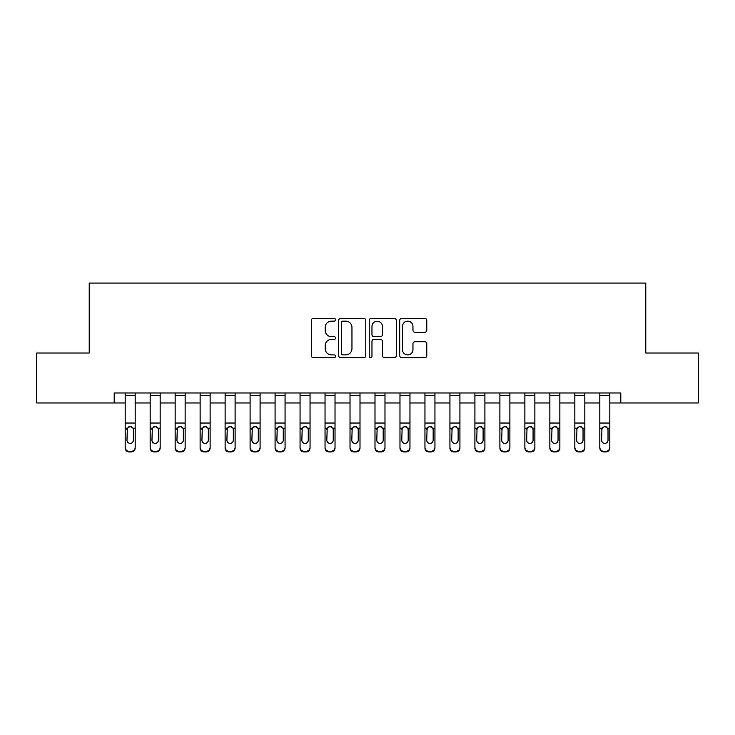<?xml version="1.0" encoding="UTF-8"?>
<svg xmlns="http://www.w3.org/2000/svg" width="735" height="735" viewBox="0 0 735 735"><rect width="100%" height="100%" fill="white"/><g stroke="black" fill="none" stroke-linecap="round" stroke-linejoin="round"><path stroke-width="1.1" d="M335.527 319.78A1.369 1.369 0 0 0 334.149 318.402L313.312 318.402A1.966 1.966 0 0 0 311.346 320.368L311.346 355.676A1.966 1.966 0 0 0 313.312 357.642L334.149 357.642A1.369 1.369 0 0 0 335.527 356.264A1.369 1.369 0 0 0 334.149 354.895L331.457 354.895A6.275 6.275 0 0 1 325.173 348.62L325.173 345.671A6.275 6.275 0 0 1 331.457 339.395L334.149 339.395A1.369 1.369 0 0 0 335.527 338.026A1.369 1.369 0 0 0 334.149 336.648L331.457 336.648A6.275 6.275 0 0 1 325.173 330.373L325.173 327.433A6.275 6.275 0 0 1 331.457 321.149L334.149 321.149A1.369 1.369 0 0 0 335.527 319.78M424.83 332.238A1.966 1.966 0 0 0 426.787 330.272L426.787 320.368A1.966 1.966 0 0 0 424.83 318.402L401.677 318.402A1.966 1.966 0 0 0 399.721 320.368L399.721 355.676A1.966 1.966 0 0 0 401.677 357.642L424.83 357.642A1.966 1.966 0 0 0 426.787 355.676L426.787 343.714A1.966 1.966 0 0 0 424.83 341.747L414.926 341.747A1.966 1.966 0 0 0 412.96 343.714L412.96 349.649A5.246 5.246 0 0 1 407.714 354.895A5.246 5.246 0 0 1 402.468 349.649L402.468 326.395A5.246 5.246 0 0 1 407.714 321.149A5.246 5.246 0 0 1 412.96 326.395L412.96 330.272A1.966 1.966 0 0 0 414.926 332.238L424.83 332.238M114.191 402.973L36.75 402.973L36.75 353.011L89.211 353.011L89.211 283.067L645.789 283.067L645.789 353.011L698.25 353.011L698.25 402.973L620.809 402.973L620.809 392.977L114.191 392.977L114.191 402.973L125.18 402.973M365.782 320.368A1.966 1.966 0 0 0 363.825 318.402L340.673 318.402A1.966 1.966 0 0 0 338.716 320.368L338.716 355.676A1.966 1.966 0 0 0 340.673 357.642L363.825 357.642A1.966 1.966 0 0 0 365.782 355.676L365.782 320.368M371.175 318.402L394.327 318.402A1.966 1.966 0 0 1 396.284 320.368L396.284 355.676A1.966 1.966 0 0 1 394.327 357.642L384.423 357.642A1.966 1.966 0 0 1 382.457 355.676L382.457 341.362A1.966 1.966 0 0 0 380.5 339.395L373.922 339.395A1.966 1.966 0 0 0 371.965 341.362L371.965 356.264A1.369 1.369 0 0 1 370.587 357.642A1.369 1.369 0 0 1 369.218 356.264L369.218 320.368A1.966 1.966 0 0 1 371.175 318.402M135.176 402.973L150.16 402.973M160.156 402.973L175.141 402.973M185.137 402.973L200.122 402.973M210.118 402.973L225.112 402.973M235.099 402.973L250.093 402.973M260.08 402.973L275.074 402.973M285.061 402.973L300.055 402.973M310.041 402.973L325.035 402.973M335.022 402.973L350.016 402.973M360.003 402.973L374.997 402.973M384.984 402.973L399.978 402.973M409.965 402.973L424.959 402.973M434.945 402.973L449.939 402.973M459.926 402.973L474.92 402.973M484.907 402.973L499.901 402.973M509.888 402.973L524.882 402.973M534.878 402.973L549.863 402.973M559.859 402.973L574.843 402.973M584.839 402.973L599.824 402.973M609.82 402.973L620.809 402.973M342.832 321.149A1.369 1.369 0 0 0 341.463 322.527L341.463 353.517A1.369 1.369 0 0 0 342.832 354.895L345.68 354.895A6.275 6.275 0 0 0 351.955 348.62L351.955 327.433A6.275 6.275 0 0 0 345.68 321.149L342.832 321.149M382.457 326.496A5.246 5.246 0 0 0 377.211 321.25A5.246 5.246 0 0 0 371.965 326.496L371.965 334.691A1.966 1.966 0 0 0 373.922 336.648L380.5 336.648A1.966 1.966 0 0 0 382.457 334.691L382.457 326.496M125.18 428.836L125.18 447.349A3.997 3.969 0 0 0 129.176 451.308L131.179 451.308A3.997 3.969 0 0 0 135.176 447.349L135.176 447.973A3.997 3.969 180 0 1 131.179 451.933L131.179 451.308M133.375 440.21L133.375 429.681L133.375 440.21A3.197 3.17 180 0 1 130.178 443.38A3.197 3.17 180 0 0 133.375 440.21M126.98 440.835L126.98 440.21A3.197 3.17 180 0 0 130.178 443.38M128.515 426.934L126.98 429.433M131.85 426.934L130.178 426.465L133.026 428.211L133.375 429.681M135.176 392.977L135.176 447.349M125.18 392.977L125.18 447.349M129.176 451.308L129.176 451.933L131.179 451.933M129.176 451.933A3.997 3.969 180 0 1 125.18 447.973M125.18 428.211L127.339 428.211L126.98 440.21M127.339 428.211L130.178 426.465M150.16 428.836L150.16 447.349A3.997 3.969 0 0 0 154.157 451.308L156.16 451.308A3.997 3.969 0 0 0 160.156 447.349L160.156 447.973A3.997 3.969 180 0 1 156.16 451.933L156.16 451.308M158.356 440.21L158.356 429.681L158.356 440.21A3.197 3.17 180 0 1 155.158 443.38A3.197 3.17 180 0 0 158.356 440.21M151.961 440.835L151.961 440.21A3.197 3.17 180 0 0 155.158 443.38M153.496 426.934L151.961 429.433M156.831 426.934L155.158 426.465L158.007 428.211L158.356 429.681M175.141 428.836L175.141 447.349A3.997 3.969 0 0 0 179.138 451.308L181.141 451.308A3.997 3.969 0 0 0 185.137 447.349L185.137 447.973A3.997 3.969 180 0 1 181.141 451.933L181.141 451.308M183.337 440.21L183.337 429.681L183.337 440.21A3.197 3.17 180 0 1 180.139 443.38A3.197 3.17 180 0 0 183.337 440.21M176.942 440.835L176.942 440.21A3.197 3.17 180 0 0 180.139 443.38M178.476 426.934L176.942 429.433M181.811 426.934L180.139 426.465L182.987 428.211L183.337 429.681M200.122 428.836L200.122 447.349A3.997 3.969 0 0 0 204.128 451.308L206.122 451.308A3.997 3.969 0 0 0 210.118 447.349L210.118 447.973A3.997 3.969 180 0 1 206.122 451.933L206.122 451.308M208.317 440.21L208.317 429.681L208.317 440.21A3.197 3.17 180 0 1 205.12 443.38A3.197 3.17 180 0 0 208.317 440.21M201.923 440.835L201.923 440.21A3.197 3.17 180 0 0 205.12 443.38M203.457 426.934L201.923 429.433M206.792 426.934L205.12 426.465L207.968 428.211L208.317 429.681M160.156 392.977L160.156 447.349M150.16 392.977L150.16 447.349M154.157 451.308L154.157 451.933L156.16 451.933M154.157 451.933A3.997 3.969 180 0 1 150.16 447.973M150.16 428.211L152.32 428.211L151.961 440.21M152.32 428.211L155.158 426.465M185.137 392.977L185.137 447.349M175.141 392.977L175.141 447.349M179.138 451.308L179.138 451.933L181.141 451.933M179.138 451.933A3.997 3.969 180 0 1 175.141 447.973M175.141 428.211L177.3 428.211L176.942 440.21M177.3 428.211L180.139 426.465M210.118 392.977L210.118 447.349M200.122 392.977L200.122 447.349M204.128 451.308L204.128 451.933L206.122 451.933M204.128 451.933A3.997 3.969 180 0 1 200.122 447.973M200.122 428.211L202.281 428.211L201.923 440.21M202.281 428.211L205.12 426.465M225.112 428.836L225.112 447.349A3.997 3.969 0 0 0 229.109 451.308L231.102 451.308A3.997 3.969 0 0 0 235.099 447.349L235.099 447.973A3.997 3.969 180 0 1 231.102 451.933L231.102 451.308M233.298 440.21L233.298 429.681L233.298 440.21A3.197 3.17 180 0 1 230.101 443.38A3.197 3.17 180 0 0 233.298 440.21M226.904 440.835L226.904 440.21A3.197 3.17 180 0 0 230.101 443.38M228.438 426.934L226.904 429.433M231.773 426.934L230.101 426.465L232.949 428.211L233.298 429.681M235.099 392.977L235.099 447.349M225.112 392.977L225.112 447.349M229.109 451.308L229.109 451.933L231.102 451.933M229.109 451.933A3.997 3.969 180 0 1 225.112 447.973M225.112 428.211L227.262 428.211L226.904 440.21M227.262 428.211L230.101 426.465M250.093 428.836L250.093 447.349A3.997 3.969 0 0 0 254.089 451.308L256.083 451.308A3.997 3.969 0 0 0 260.08 447.349L260.08 447.973A3.997 3.969 180 0 1 256.083 451.933L256.083 451.308M258.279 440.21L258.279 429.681L258.279 440.21A3.197 3.17 180 0 1 255.082 443.38A3.197 3.17 180 0 0 258.279 440.21M251.885 440.835L251.885 440.21A3.197 3.17 180 0 0 255.082 443.38M253.419 426.934L251.885 429.433M256.754 426.934L255.082 426.465L257.93 428.211L258.279 429.681M275.074 428.836L275.074 447.349A3.997 3.969 0 0 0 279.07 451.308L281.064 451.308A3.997 3.969 0 0 0 285.061 447.349L285.061 447.973A3.997 3.969 180 0 1 281.064 451.933L281.064 451.308M283.26 440.21L283.26 429.681L283.26 440.21A3.197 3.17 180 0 1 280.063 443.38A3.197 3.17 180 0 0 283.26 440.21M276.865 440.835L276.865 440.21A3.197 3.17 180 0 0 280.063 443.38M278.4 426.934L276.865 429.433M281.735 426.934L280.063 426.465L282.911 428.211L283.26 429.681M300.055 428.836L300.055 447.349A3.997 3.969 0 0 0 304.051 451.308L306.045 451.308A3.997 3.969 0 0 0 310.041 447.349L310.041 447.973A3.997 3.969 180 0 1 306.045 451.933L306.045 451.308M308.241 440.21L308.241 429.681L308.241 440.21A3.197 3.17 180 0 1 305.043 443.38A3.197 3.17 180 0 0 308.241 440.21M301.846 440.835L301.846 440.21A3.197 3.17 180 0 0 305.043 443.38M303.38 426.934L301.846 429.433M306.715 426.934L305.043 426.465L307.892 428.211L308.241 429.681M325.035 428.836L325.035 447.349A3.997 3.969 0 0 0 329.032 451.308L331.026 451.308A3.997 3.969 0 0 0 335.022 447.349L335.022 447.973A3.997 3.969 180 0 1 331.026 451.933L331.026 451.308M333.221 440.21L333.221 429.681L333.221 440.21A3.197 3.17 180 0 1 330.024 443.38A3.197 3.17 180 0 0 333.221 440.21M326.827 440.835L326.827 440.21A3.197 3.17 180 0 0 330.024 443.38M328.361 426.934L326.827 429.433M331.696 426.934L330.024 426.465L332.872 428.211L333.221 429.681M350.016 428.836L350.016 447.349A3.997 3.969 0 0 0 354.013 451.308L356.006 451.308A3.997 3.969 0 0 0 360.003 447.349L360.003 447.973A3.997 3.969 180 0 1 356.006 451.933L356.006 451.308M358.211 440.21L358.211 429.681L358.211 440.21A3.197 3.17 180 0 1 355.005 443.38A3.197 3.17 180 0 0 358.211 440.21M351.808 440.835L351.808 440.21A3.197 3.17 180 0 0 355.005 443.38M353.342 426.934L351.808 429.433M356.677 426.934L355.005 426.465L357.853 428.211L358.211 429.681M260.08 392.977L260.08 447.349M250.093 392.977L250.093 447.349M254.089 451.308L254.089 451.933L256.083 451.933M254.089 451.933A3.997 3.969 180 0 1 250.093 447.973M250.093 428.211L252.243 428.211L251.885 440.21M252.243 428.211L255.082 426.465M285.061 392.977L285.061 447.349M275.074 392.977L275.074 447.349M279.07 451.308L279.07 451.933L281.064 451.933M279.07 451.933A3.997 3.969 180 0 1 275.074 447.973M275.074 428.211L277.224 428.211L276.865 440.21M277.224 428.211L280.063 426.465M310.041 392.977L310.041 447.349M300.055 392.977L300.055 447.349M304.051 451.308L304.051 451.933L306.045 451.933M304.051 451.933A3.997 3.969 180 0 1 300.055 447.973M300.055 428.211L302.204 428.211L301.846 440.21M302.204 428.211L305.043 426.465M335.022 392.977L335.022 447.349M325.035 392.977L325.035 447.349M329.032 451.308L329.032 451.933L331.026 451.933M329.032 451.933A3.997 3.969 180 0 1 325.035 447.973M325.035 428.211L327.185 428.211L326.827 440.21M327.185 428.211L330.024 426.465M360.003 392.977L360.003 447.349M350.016 392.977L350.016 447.349M354.013 451.308L354.013 451.933L356.006 451.933M354.013 451.933A3.997 3.969 180 0 1 350.016 447.973M350.016 428.211L352.166 428.211L351.808 440.21M352.166 428.211L355.005 426.465M374.997 428.836L374.997 447.349A3.997 3.969 0 0 0 378.994 451.308L380.987 451.308A3.997 3.969 0 0 0 384.984 447.349L384.984 447.973A3.997 3.969 180 0 1 380.987 451.933L380.987 451.308M383.192 440.21L383.192 429.681L383.192 440.21A3.197 3.17 180 0 1 379.995 443.38A3.197 3.17 180 0 0 383.192 440.21M376.789 440.835L376.789 440.21A3.197 3.17 180 0 0 379.995 443.38M378.323 426.934L376.789 429.433M381.658 426.934L379.995 426.465L382.834 428.211L383.192 429.681M384.984 392.977L384.984 447.349M374.997 392.977L374.997 447.349M378.994 451.308L378.994 451.933L380.987 451.933M378.994 451.933A3.997 3.969 180 0 1 374.997 447.973M374.997 428.211L377.147 428.211L376.789 440.21M377.147 428.211L379.995 426.465M399.978 428.836L399.978 447.349A3.997 3.969 0 0 0 403.974 451.308L405.968 451.308A3.997 3.969 0 0 0 409.965 447.349L409.965 447.973A3.997 3.969 180 0 1 405.968 451.933L405.968 451.308M408.173 440.21L408.173 429.681L408.173 440.21A3.197 3.17 180 0 1 404.976 443.38A3.197 3.17 180 0 0 408.173 440.21M401.779 440.835L401.779 440.21A3.197 3.17 180 0 0 404.976 443.38M403.304 426.934L401.779 429.433M406.639 426.934L404.976 426.465L407.815 428.211L408.173 429.681M409.965 392.977L409.965 447.349M399.978 392.977L399.978 447.349M403.974 451.308L403.974 451.933L405.968 451.933M403.974 451.933A3.997 3.969 180 0 1 399.978 447.973M399.978 428.211L402.128 428.211L401.779 440.21M402.128 428.211L404.976 426.465M424.959 428.836L424.959 447.349A3.997 3.969 0 0 0 428.955 451.308L430.949 451.308A3.997 3.969 0 0 0 434.945 447.349L434.945 447.973A3.997 3.969 180 0 1 430.949 451.933L430.949 451.308M433.154 440.21L433.154 429.681L433.154 440.21A3.197 3.17 180 0 1 429.957 443.38A3.197 3.17 180 0 0 433.154 440.21M426.759 440.835L426.759 440.21A3.197 3.17 180 0 0 429.957 443.38M428.284 426.934L426.759 429.433M431.62 426.934L429.957 426.465L432.796 428.211L433.154 429.681M434.945 392.977L434.945 447.349M424.959 392.977L424.959 447.349M428.955 451.308L428.955 451.933L430.949 451.933M428.955 451.933A3.997 3.969 180 0 1 424.959 447.973M424.959 428.211L427.108 428.211L426.759 440.21M427.108 428.211L429.957 426.465M449.939 428.836L449.939 447.349A3.997 3.969 0 0 0 453.936 451.308L455.93 451.308A3.997 3.969 0 0 0 459.926 447.349L459.926 447.973A3.997 3.969 180 0 1 455.93 451.933L455.93 451.308M458.135 440.21L458.135 429.681L458.135 440.21A3.197 3.17 180 0 1 454.937 443.38A3.197 3.17 180 0 0 458.135 440.21M451.74 440.835L451.74 440.21A3.197 3.17 180 0 0 454.937 443.38M453.265 426.934L451.74 429.433M456.6 426.934L454.937 426.465L457.776 428.211L458.135 429.681M459.926 392.977L459.926 447.349M449.939 392.977L449.939 447.349M453.936 451.308L453.936 451.933L455.93 451.933M453.936 451.933A3.997 3.969 180 0 1 449.939 447.973M449.939 428.211L452.089 428.211L451.74 440.21M452.089 428.211L454.937 426.465M474.92 428.836L474.92 447.349A3.997 3.969 0 0 0 478.917 451.308L480.911 451.308A3.997 3.969 0 0 0 484.907 447.349L484.907 447.973A3.997 3.969 180 0 1 480.911 451.933L480.911 451.308M483.115 440.21L483.115 429.681L483.115 440.21A3.197 3.17 180 0 1 479.918 443.38A3.197 3.17 180 0 0 483.115 440.21M476.721 440.835L476.721 440.21A3.197 3.17 180 0 0 479.918 443.38M478.246 426.934L476.721 429.433M481.581 426.934L479.918 426.465L482.757 428.211L483.115 429.681M484.907 392.977L484.907 447.349M474.92 392.977L474.92 447.349M478.917 451.308L478.917 451.933L480.911 451.933M478.917 451.933A3.997 3.969 180 0 1 474.92 447.973M474.92 428.211L477.07 428.211L476.721 440.21M477.07 428.211L479.918 426.465M499.901 428.836L499.901 447.349A3.997 3.969 0 0 0 503.898 451.308L505.891 451.308A3.997 3.969 0 0 0 509.888 447.349L509.888 447.973A3.997 3.969 180 0 1 505.891 451.933L505.891 451.308M508.096 440.21L508.096 429.681L508.096 440.21A3.197 3.17 180 0 1 504.899 443.38A3.197 3.17 180 0 0 508.096 440.21M501.702 440.835L501.702 440.21A3.197 3.17 180 0 0 504.899 443.38M503.227 426.934L501.702 429.433M506.562 426.934L504.899 426.465L507.738 428.211L508.096 429.681M509.888 392.977L509.888 447.349M499.901 392.977L499.901 447.349M503.898 451.308L503.898 451.933L505.891 451.933M503.898 451.933A3.997 3.969 180 0 1 499.901 447.973M499.901 428.211L502.051 428.211L501.702 440.21M502.051 428.211L504.899 426.465M524.882 428.836L524.882 447.349A3.997 3.969 0 0 0 528.878 451.308L530.872 451.308A3.997 3.969 0 0 0 534.878 447.349L534.878 447.973A3.997 3.969 180 0 1 530.872 451.933L530.872 451.308M533.077 440.21L533.077 429.681L533.077 440.21A3.197 3.17 180 0 1 529.88 443.38A3.197 3.17 180 0 0 533.077 440.21M526.683 440.835L526.683 440.21A3.197 3.17 180 0 0 529.88 443.38M528.208 426.934L526.683 429.433M531.543 426.934L529.88 426.465L532.719 428.211L533.077 429.681M549.863 428.836L549.863 447.349A3.997 3.969 0 0 0 553.859 451.308L555.862 451.308A3.997 3.969 0 0 0 559.859 447.349L559.859 447.973A3.997 3.969 180 0 1 555.862 451.933L555.862 451.308M558.058 440.21L558.058 429.681L558.058 440.21A3.197 3.17 180 0 1 554.861 443.38A3.197 3.17 180 0 0 558.058 440.21M551.663 440.835L551.663 440.21A3.197 3.17 180 0 0 554.861 443.38M553.189 426.934L551.663 429.433M556.524 426.934L554.861 426.465L557.7 428.211L558.058 429.681M574.843 428.836L574.843 447.349A3.997 3.969 0 0 0 578.84 451.308L580.843 451.308A3.997 3.969 0 0 0 584.839 447.349L584.839 447.973A3.997 3.969 180 0 1 580.843 451.933L580.843 451.308M583.039 440.21L583.039 429.681L583.039 440.21A3.197 3.17 180 0 1 579.841 443.38A3.197 3.17 180 0 0 583.039 440.21M576.644 440.835L576.644 440.21A3.197 3.17 180 0 0 579.841 443.38M578.169 426.934L576.644 429.433M581.504 426.934L579.841 426.465L582.68 428.211L583.039 429.681M599.824 428.836L599.824 447.349A3.997 3.969 0 0 0 603.821 451.308L605.824 451.308A3.997 3.969 0 0 0 609.82 447.349L609.82 447.973A3.997 3.969 180 0 1 605.824 451.933L605.824 451.308M608.02 440.21L608.02 429.681L608.02 440.21A3.197 3.17 180 0 1 604.822 443.38A3.197 3.17 180 0 0 608.02 440.21M601.625 440.835L601.625 440.21A3.197 3.17 180 0 0 604.822 443.38M603.15 426.934L601.625 429.433M606.485 426.934L604.822 426.465L607.661 428.211L608.02 429.681M534.878 392.977L534.878 447.349M524.882 392.977L524.882 447.349M528.878 451.308L528.878 451.933L530.872 451.933M528.878 451.933A3.997 3.969 180 0 1 524.882 447.973M524.882 428.211L527.032 428.211L526.683 440.21M527.032 428.211L529.88 426.465M559.859 392.977L559.859 447.349M549.863 392.977L549.863 447.349M553.859 451.308L553.859 451.933L555.862 451.933M553.859 451.933A3.997 3.969 180 0 1 549.863 447.973M549.863 428.211L552.013 428.211L551.663 440.21M552.013 428.211L554.861 426.465M584.839 392.977L584.839 447.349M574.843 392.977L574.843 447.349M578.84 451.308L578.84 451.933L580.843 451.933M578.84 451.933A3.997 3.969 180 0 1 574.843 447.973M574.843 428.211L576.993 428.211L576.644 440.21M576.993 428.211L579.841 426.465M609.82 392.977L609.82 447.349M599.824 392.977L599.824 447.349M603.821 451.308L603.821 451.933L605.824 451.933M603.821 451.933A3.997 3.969 180 0 1 599.824 447.973M599.824 428.211L601.974 428.211L601.625 440.21M601.974 428.211L604.822 426.465M133.026 428.211L135.176 428.211M125.18 423.038L135.176 423.038M125.18 395.724L135.176 395.724M158.007 428.211L160.156 428.211M150.16 423.038L160.156 423.038M150.16 395.724L160.156 395.724M182.987 428.211L185.137 428.211M175.141 423.038L185.137 423.038M175.141 395.724L185.137 395.724M207.968 428.211L210.118 428.211M200.122 423.038L210.118 423.038M200.122 395.724L210.118 395.724M232.949 428.211L235.099 428.211M225.112 423.038L235.099 423.038M225.112 395.724L235.099 395.724M257.93 428.211L260.08 428.211M250.093 423.038L260.08 423.038M250.093 395.724L260.08 395.724M282.911 428.211L285.061 428.211M275.074 423.038L285.061 423.038M275.074 395.724L285.061 395.724M307.892 428.211L310.041 428.211M300.055 423.038L310.041 423.038M300.055 395.724L310.041 395.724M332.872 428.211L335.022 428.211M325.035 423.038L335.022 423.038M325.035 395.724L335.022 395.724M357.853 428.211L360.003 428.211M350.016 423.038L360.003 423.038M350.016 395.724L360.003 395.724M382.834 428.211L384.984 428.211M374.997 423.038L384.984 423.038M374.997 395.724L384.984 395.724M407.815 428.211L409.965 428.211M399.978 423.038L409.965 423.038M399.978 395.724L409.965 395.724M432.796 428.211L434.945 428.211M424.959 423.038L434.945 423.038M424.959 395.724L434.945 395.724M457.776 428.211L459.926 428.211M449.939 423.038L459.926 423.038M449.939 395.724L459.926 395.724M482.757 428.211L484.907 428.211M474.92 423.038L484.907 423.038M474.92 395.724L484.907 395.724M507.738 428.211L509.888 428.211M499.901 423.038L509.888 423.038M499.901 395.724L509.888 395.724M532.719 428.211L534.878 428.211M524.882 423.038L534.878 423.038M524.882 395.724L534.878 395.724M557.7 428.211L559.859 428.211M549.863 423.038L559.859 423.038M549.863 395.724L559.859 395.724M582.68 428.211L584.839 428.211M574.843 423.038L584.839 423.038M574.843 395.724L584.839 395.724M607.661 428.211L609.82 428.211M599.824 423.038L609.82 423.038M599.824 395.724L609.82 395.724"/></g></svg>
